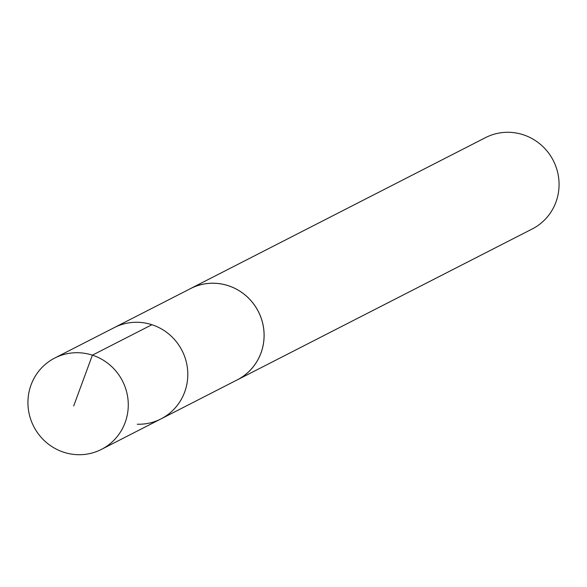 <?xml version="1.0" encoding="UTF-8"?>
<svg xmlns="http://www.w3.org/2000/svg" width="587" height="587" viewBox="0 0 587 587"><rect width="100%" height="100%" fill="white"/><g stroke="black" fill="none" stroke-linecap="round" stroke-linejoin="round"><path stroke-width="0.88" d="M137.255 424.218A51.282 49.866 -117.1 0 0 161.007 418.898A51.282 49.866 -117.1 0 0 182.029 350.534A51.282 49.866 -117.1 0 0 114.289 327.597L54.745 358.048A51.289 49.873 62.9 0 1 78.489 352.736A51.289 49.873 62.9 0 1 126.858 392.798A51.289 49.873 62.9 0 1 101.478 449.371A51.289 49.873 62.9 0 1 77.719 454.69A51.289 49.873 62.9 0 1 29.35 414.62A51.289 49.873 62.9 0 1 54.745 358.048M190.599 288.569A51.267 49.851 62.9 0 1 214.328 283.257A51.267 49.851 62.9 0 1 262.668 323.298A51.267 49.851 62.9 0 1 237.302 379.84L161.007 418.898A51.282 49.866 -117.1 0 0 182.029 350.534A51.282 49.866 -117.1 0 0 114.289 327.597L190.599 288.569M189.168 289.296A51.289 49.873 62.9 0 1 190.577 288.547A51.289 49.873 62.9 0 1 214.328 283.235A51.289 49.873 62.9 0 1 262.697 323.298A51.289 49.873 62.9 0 1 237.302 379.87A51.289 49.873 62.9 0 1 235.871 380.574M190.577 288.547L485.53 137.622A51.289 49.873 62.9 0 1 509.281 132.31A51.289 49.873 62.9 0 1 557.65 172.373A51.289 49.873 62.9 0 1 532.262 228.952L237.302 379.87M151.93 324.714L92.394 355.164L73.691 405.969M161.007 418.898L101.478 449.371"/></g></svg>
